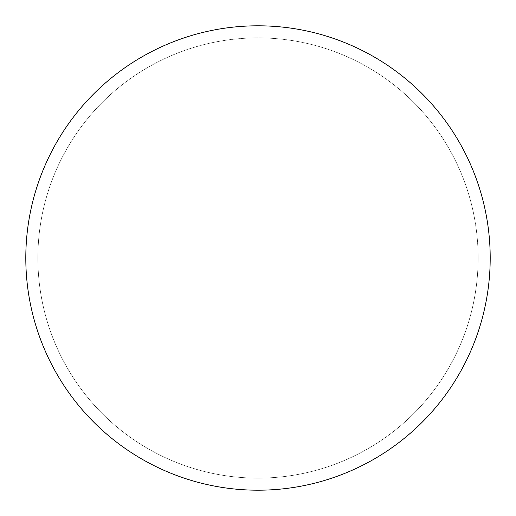 <?xml version="1.0" encoding="UTF-8"?>
<svg xmlns="http://www.w3.org/2000/svg" width="516" height="516" viewBox="0 0 516 516"><rect width="100%" height="100%" fill="white"/><g stroke="black" fill="none" stroke-linecap="round" stroke-linejoin="round"><path stroke-width="0.39" stroke-dasharray="2.58 1.94" d="M490.2 258A232.2 232.2 0 0 1 141.9 459.092A232.2 232.2 0 0 1 141.9 56.908A232.2 232.2 0 0 1 490.2 258A232.2 232.2 0 0 0 258 25.8A232.2 232.2 0 0 0 25.8 258A232.2 232.2 0 0 1 374.1 56.908A232.2 232.2 0 0 1 374.1 459.092A232.2 232.2 0 0 1 25.8 258A232.2 232.2 0 0 0 258 490.2A232.2 232.2 0 0 0 490.2 258A232.2 232.2 0 0 0 258 25.8A232.2 232.2 0 0 0 25.8 258A232.2 232.2 0 0 0 258 490.2A232.2 232.2 0 0 0 490.2 258M258 25.8A232.2 232.2 0 0 1 490.2 258A232.2 232.2 0 0 1 258 490.2A232.2 232.2 0 0 1 25.8 258A232.2 232.2 0 0 1 258 25.8M37.874 258A220.126 220.126 0 0 0 258 478.126A220.126 220.126 0 0 0 478.126 258A220.126 220.126 0 0 0 258 37.874A220.126 220.126 0 0 0 37.874 258A220.126 220.126 0 0 0 258 478.126A220.126 220.126 0 0 0 478.126 258A220.126 220.126 0 0 0 258 37.874A220.126 220.126 0 0 0 37.874 258A220.126 220.126 0 0 0 258 478.126A220.126 220.126 0 0 0 478.126 258"/><path stroke-width="0.77" d="M258 25.8A232.2 232.2 0 0 1 490.2 258A232.2 232.2 0 0 1 258 490.2A232.2 232.2 0 0 1 25.8 258A232.2 232.2 0 0 1 258 25.8M25.8 258A232.2 232.2 0 0 0 258 490.2A232.2 232.2 0 0 0 490.2 258A232.2 232.2 0 0 0 258 25.8A232.2 232.2 0 0 0 25.8 258"/></g></svg>
